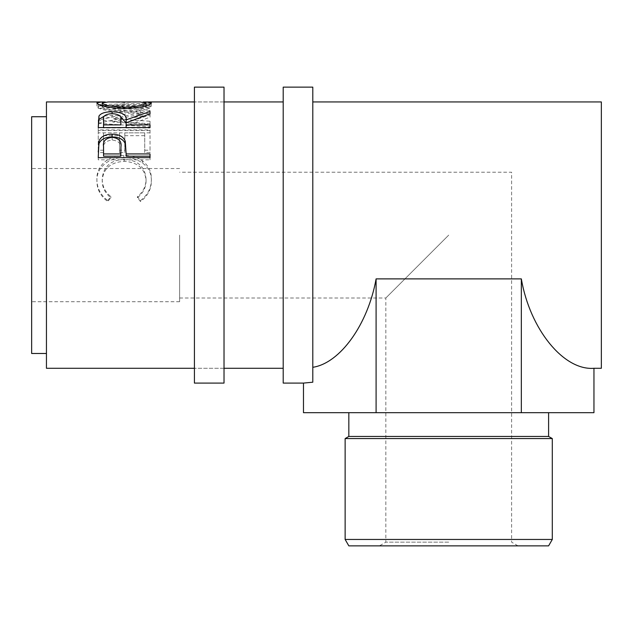 <?xml version="1.0" encoding="UTF-8"?>
<svg xmlns="http://www.w3.org/2000/svg" width="633" height="633" viewBox="0 0 633 633"><rect width="100%" height="100%" fill="white"/><g stroke="black" fill="none" stroke-linecap="round" stroke-linejoin="round"><path stroke-width="0.47" stroke-dasharray="3.17 2.37" d="M224.019 87.14L224.019 383.092M194.418 87.14L194.418 383.092M348.83 545.86L548.597 545.86M448.718 542.157L385.829 542.157L448.718 542.157M552.3 539.451L345.135 539.451M548.597 436.446L348.83 436.446M345.135 438.582L552.3 438.582M448.718 235.112L385.829 298.001L448.718 235.112M179.622 235.112L179.622 301.704L179.622 235.112M448.718 412.684L348.83 412.684L448.718 412.684M601.35 101.937L601.35 368.287M312.797 87.14L312.797 382.205L303.476 383.092M283.204 87.14L283.204 383.092M31.65 116.733L31.65 353.491M46.446 101.937L46.446 368.287M105.284 102L124.115 102.443L143.034 102M150.029 110.474L112.761 118.767L150.029 121.259L150.029 123.752L98.242 120.128L140.732 110.648L98.242 104.54L150.029 103.369L150.029 104.136L112.682 105.118L150.029 110.474L150.029 113.932L112.682 108.734L112.682 105.118M103.551 150.219L103.551 132.843L119.487 132.843L119.487 150.219L124.796 150.219L124.796 132.843L144.72 132.843L144.72 150.219L150.029 150.219L150.029 129.923L98.242 129.923L98.242 150.219L103.551 150.219L103.551 152.585L98.242 152.585L98.242 150.219M107.745 200.566L110.854 196.657C105.07 191.918 102.19 186.062 102.222 179.084C103.187 166.78 110.506 160.157 124.187 159.215C137.978 160.181 145.266 166.906 146.049 179.376C145.978 186.205 143.098 191.965 137.416 196.657L140.494 200.566C147.742 194.964 151.366 187.914 151.358 179.4C151.532 171.693 148.518 165.49 142.298 160.798C136.973 157.142 130.817 155.362 123.831 155.441C108.995 154.903 96.153 165.893 96.912 179.345C96.873 187.914 100.481 194.988 107.745 200.566L107.745 201.531L110.854 197.725C105.07 193.12 102.19 187.423 102.222 180.642C103.187 168.679 110.514 162.238 124.187 161.32C137.978 162.262 145.266 168.797 146.049 180.927C145.978 187.566 143.098 193.16 137.416 197.725L140.494 201.531C147.742 196.08 151.366 189.22 151.358 180.951C151.532 173.458 148.518 167.428 142.298 162.863C136.973 159.31 130.817 157.577 123.831 157.657C109.003 157.126 96.161 167.808 96.912 180.896C96.873 189.227 100.481 196.111 107.745 201.531M46.446 235.112L46.446 353.491L46.446 235.112M110.854 196.657L110.854 197.725M102.222 179.084L102.222 180.642M124.187 159.215L124.187 161.32M146.049 179.376L146.049 180.927M137.416 196.657L137.416 197.725M140.494 200.566L140.494 201.531M151.358 179.4L151.358 180.951M142.298 160.798L142.298 162.863M123.831 155.441L123.831 157.657M96.912 179.345L96.912 180.896M103.551 132.843L103.551 152.585M103.551 135.684L119.487 135.684L119.487 152.585L124.796 152.585L124.796 150.219M119.487 132.843L119.487 135.684M119.487 150.219L119.487 152.585M124.796 132.843L124.796 152.585M124.796 135.684L144.72 135.684L144.72 152.585L150.029 152.585L150.029 150.219M144.72 132.843L144.72 135.684M144.72 150.219L144.72 152.585M150.029 129.923L150.029 152.585M150.029 132.851L98.242 132.851L98.242 152.585M98.242 129.923L98.242 132.851M150.029 113.932L150.029 110.846M150.029 121.259L150.029 124.424L112.761 122.003L112.761 118.767M112.761 122.003L150.029 114.296M150.029 124.424L150.029 123.752M150.029 103.369L150.029 107.024L98.242 108.172L140.732 114.098L98.242 123.324L98.242 120.128M98.242 123.324L150.029 126.845M98.242 122.992L98.242 119.795M140.732 114.098L140.732 110.648M98.242 108.298L98.242 104.674M98.242 108.172L98.242 104.54M150.029 107.024L150.029 104.136M112.682 108.734L150.029 107.768M124.115 102.443L124.115 106.122L146.555 105.64L151.358 106.518C149.942 109.303 140.945 111.226 124.361 112.286C107.729 111.289 98.574 109.382 96.912 106.566L101.691 105.64L124.115 106.122M151.358 102.847L151.358 106.518M124.345 110.933C137.741 110.166 144.973 108.702 146.049 106.542L140.138 105.64L108.259 105.64L102.222 106.542C103.432 108.718 110.807 110.182 124.345 110.933L124.361 112.286M96.912 102.894L96.912 106.566M146.049 106.542L146.049 105.766M124.1 105.814L124.1 102.119L108.259 101.937M140.138 101.937L124.1 102.119M102.222 106.542L102.222 105.766M104.358 116.045L112.088 115.198L119.969 116.068M120.887 123.071C121.821 119.526 118.885 117.493 112.081 116.978L112.088 115.198M150.029 113.782L150.029 117.152L126.125 125.951L126.125 122.834L150.029 114.961L150.029 111.527M150.029 117.152L150.029 114.961M126.125 127.589L126.125 125.951M126.125 127.969L150.029 127.969L150.029 124.907M150.029 130.572L98.242 130.572L98.242 127.589L98.242 130.572M98.242 121.805L98.242 124.954L98.242 121.805M120.816 127.969L103.551 127.969L103.551 122.96C102.593 119.479 105.434 117.485 112.081 116.978M103.551 119.756L103.551 122.96M126.125 153.36L126.125 156.185M150.029 153.93L150.029 156.185M150.029 159.817L150.029 157.664L150.029 159.817L98.242 159.817L98.242 152.007M98.242 157.664L98.242 159.817M120.927 149.388C121.837 144.023 118.909 140.898 112.152 140.004C105.521 140.858 102.649 143.881 103.551 149.087L103.551 156.185M112.152 137.282L112.152 140.004M103.551 146.634L103.551 149.087M312.797 367.306L312.797 235.112L312.797 367.306C340.158 363.2 367.987 324.333 376.097 278.884L376.097 412.684L303.476 412.684M593.952 368.287C563.687 370.756 529.94 329.2 521.331 278.884L521.331 412.684L376.097 412.684M593.952 412.684L521.331 412.684M521.331 278.884L376.097 278.884M224.019 368.287L194.418 368.287L224.019 368.287M224.019 101.937L194.418 101.937L224.019 101.937M179.622 298.001L385.829 298.001L385.829 542.157L379.42 545.86M179.622 301.704L31.65 301.704M146.049 105.64L140.138 105.64M108.259 105.64L102.222 105.64M179.622 168.528L31.65 168.528M518.016 545.86L511.606 542.157L511.606 172.223L179.622 172.223"/><path stroke-width="0.95" d="M224.019 235.112L224.019 87.14L194.418 87.14L194.418 383.092L224.019 383.092L224.019 235.112M552.3 539.451L548.597 545.86L348.83 545.86L345.135 539.451L552.3 539.451L552.3 438.582L345.135 438.582L345.135 539.451M348.83 412.684L348.83 436.446L548.597 436.446L552.3 438.582M312.797 367.306C340.158 363.2 367.987 324.333 376.097 278.884L521.331 278.884C529.94 329.2 563.687 370.756 593.952 368.287L601.35 368.287L601.35 101.937L312.797 101.937M312.797 235.112L312.797 87.14L283.204 87.14L283.204 383.092L303.476 383.092L312.797 382.205L312.797 235.112M46.446 353.491L31.65 353.491L31.65 116.733L46.446 116.733M98.242 157.664L99.017 140.937C101.011 136.491 105.379 134.243 112.128 134.188C119.075 134.243 123.459 136.593 125.279 141.23L126.125 153.93L150.029 153.93L150.029 157.664L98.242 157.664M98.242 127.589L98.946 116.084C100.797 113.236 105.181 111.796 112.088 111.772C122.122 112.128 126.798 114.818 126.125 119.851L150.029 111.527L150.029 113.782L126.125 122.834L126.125 124.907L150.029 124.907L150.029 127.589L98.242 127.589L98.946 119.392L104.358 116.045M143.034 102L146.555 101.937L151.358 102.847C149.934 105.711 140.937 107.689 124.361 108.781C107.729 107.752 98.574 105.79 96.912 102.894L101.699 101.937L105.284 102M194.418 368.287L46.446 368.287L46.446 101.937L101.699 101.937M124.345 108.781L124.345 107.388C137.741 106.597 144.981 105.094 146.049 102.87L140.138 101.937L108.259 101.937L102.222 102.87C103.432 105.11 110.799 106.613 124.345 107.388M146.049 106.542L146.049 102.87M102.222 106.542L102.222 102.87M98.946 116.084L98.946 119.392M112.088 111.772L112.088 113.6C105.434 114.122 102.593 116.179 103.551 119.756L103.551 124.907L120.816 124.907L120.887 119.859C121.821 116.227 118.885 114.138 112.081 113.6M119.969 116.068L126.125 123.047L126.125 119.851M126.125 124.907L126.125 127.589M120.887 123.071L120.816 124.907M103.551 124.907L103.551 127.589M98.242 152.007L99.017 143.549C101.003 139.228 105.379 137.044 112.128 136.997C119.075 137.044 123.451 139.323 125.279 143.833L126.125 153.36M99.017 140.937L99.017 143.549M112.128 134.188L112.128 136.997M125.279 141.23L125.279 143.833M126.125 153.93L126.125 156.185L150.029 156.185L150.029 157.664M120.927 149.388L120.927 146.935C121.837 141.428 118.909 138.208 112.152 137.282C105.521 138.16 102.649 141.278 103.551 146.634L103.551 153.93L120.816 153.93L120.927 146.935L120.816 156.185L103.551 156.185L103.551 153.93M120.816 153.93L120.816 156.185M593.952 368.287L593.952 412.684L521.331 412.684L521.331 278.884M376.097 278.884L376.097 412.684L521.331 412.684M303.476 383.092L303.476 412.684L376.097 412.684M548.597 436.446L548.597 412.684M283.204 101.937L224.019 101.937M194.418 101.937L146.555 101.937M283.204 368.287L224.019 368.287M146.445 105.64L146.049 105.64M102.222 105.64L101.81 105.64M348.83 436.446L345.135 438.582"/></g></svg>
